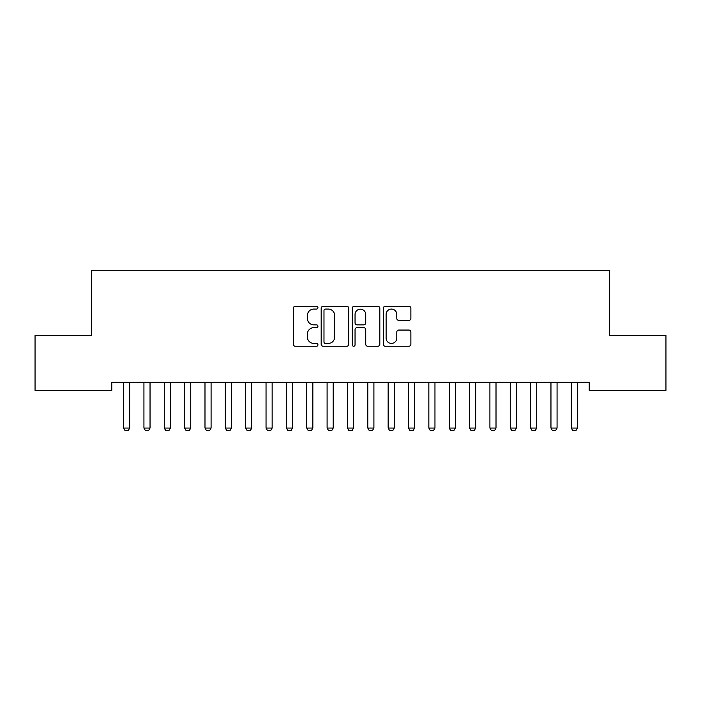 <?xml version="1.0" encoding="UTF-8"?>
<svg xmlns="http://www.w3.org/2000/svg" width="701" height="701" viewBox="0 0 701 701"><rect width="100%" height="100%" fill="white"/><g stroke="black" fill="none" stroke-linecap="round" stroke-linejoin="round"><path stroke-width="1.05" d="M317.939 307.686A1.402 1.402 0 0 0 316.537 306.284L295.314 306.284A1.998 1.998 0 0 0 293.316 308.282L293.316 344.244A1.998 1.998 0 0 0 295.314 346.241L316.537 346.241A1.402 1.402 0 0 0 317.939 344.839A1.402 1.402 0 0 0 316.537 343.437L313.794 343.437A6.397 6.397 0 0 1 307.397 337.05L307.397 334.053A6.397 6.397 0 0 1 313.794 327.656L316.537 327.656A1.402 1.402 0 0 0 317.939 326.263A1.402 1.402 0 0 0 316.537 324.861L313.794 324.861A6.397 6.397 0 0 1 307.397 318.473L307.397 315.476A6.397 6.397 0 0 1 313.794 309.08L316.537 309.08A1.402 1.402 0 0 0 317.939 307.686M408.885 320.366A1.998 1.998 0 0 0 410.882 318.368L410.882 308.282A1.998 1.998 0 0 0 408.885 306.284L385.305 306.284A1.998 1.998 0 0 0 383.316 308.282L383.316 344.244A1.998 1.998 0 0 0 385.305 346.241L408.885 346.241A1.998 1.998 0 0 0 410.882 344.244L410.882 332.055A1.998 1.998 0 0 0 408.885 330.057L398.79 330.057A1.998 1.998 0 0 0 396.792 332.055L396.792 338.101A5.345 5.345 0 0 1 391.456 343.437A5.345 5.345 0 0 1 386.111 338.101L386.111 314.425A5.345 5.345 0 0 1 391.456 309.08A5.345 5.345 0 0 1 396.792 314.425L396.792 318.368A1.998 1.998 0 0 0 398.79 320.366L408.885 320.366M589.226 382.229L111.774 382.229L111.774 390.369L35.05 390.369L35.05 335.42L91.428 335.42L91.428 270.297L609.572 270.297L609.572 335.42L665.95 335.42L665.95 390.369L589.226 390.369L589.226 382.229M348.756 308.282A1.998 1.998 0 0 0 346.758 306.284L323.179 306.284A1.998 1.998 0 0 0 321.181 308.282L321.181 344.244A1.998 1.998 0 0 0 323.179 346.241L346.758 346.241A1.998 1.998 0 0 0 348.756 344.244L348.756 308.282M354.242 306.284L377.821 306.284A1.998 1.998 0 0 1 379.819 308.282L379.819 344.244A1.998 1.998 0 0 1 377.821 346.241L367.727 346.241A1.998 1.998 0 0 1 365.729 344.244L365.729 329.654A1.998 1.998 0 0 0 363.731 327.656L357.046 327.656A1.998 1.998 0 0 0 355.048 329.654L355.048 344.839A1.402 1.402 0 0 1 353.646 346.241A1.402 1.402 0 0 1 352.244 344.839L352.244 308.282A1.998 1.998 0 0 1 354.242 306.284M325.378 309.08A1.402 1.402 0 0 0 323.985 310.482L323.985 342.044A1.402 1.402 0 0 0 325.378 343.437L328.278 343.437A6.397 6.397 0 0 0 334.666 337.05L334.666 315.476A6.397 6.397 0 0 0 328.278 309.08L325.378 309.08M365.729 314.521A5.345 5.345 0 0 0 360.384 309.185A5.345 5.345 0 0 0 355.048 314.521L355.048 322.863A1.998 1.998 0 0 0 357.046 324.861L363.731 324.861A1.998 1.998 0 0 0 365.729 322.863L365.729 314.521M123.481 382.667A2.033 2.033 0 0 1 123.578 383.289A2.033 2.033 0 0 0 123.481 382.667L123.341 382.229M129.922 382.229L129.781 382.667A2.033 2.033 0 0 0 129.685 383.289L129.685 428.057L128.16 430.703L125.102 430.703L123.578 428.057L123.578 383.289M123.578 428.057L129.685 428.057M150.04 383.289A2.033 2.033 0 0 1 150.137 382.667A2.033 2.033 0 0 0 150.04 383.289L150.04 428.057L143.933 428.057L143.933 383.289A2.033 2.033 0 0 0 143.836 382.667A2.033 2.033 0 0 1 143.933 383.289M170.387 383.289A2.033 2.033 0 0 1 170.483 382.667A2.033 2.033 0 0 0 170.387 383.289L170.387 428.057L164.279 428.057L164.279 383.289A2.033 2.033 0 0 0 164.183 382.667A2.033 2.033 0 0 1 164.279 383.289M143.836 382.667L143.696 382.229M150.04 428.057L148.507 430.703L145.457 430.703L143.933 428.057M150.277 382.229L150.137 382.667M164.183 382.667L164.043 382.229M170.387 428.057L168.862 430.703L165.813 430.703L164.279 428.057M170.623 382.229L170.483 382.667M190.742 383.289A2.033 2.033 0 0 1 190.838 382.667A2.033 2.033 0 0 0 190.742 383.289L190.742 428.057L184.635 428.057L184.635 383.289A2.033 2.033 0 0 0 184.538 382.667A2.033 2.033 0 0 1 184.635 383.289M211.089 383.289A2.033 2.033 0 0 1 211.185 382.667A2.033 2.033 0 0 0 211.089 383.289L211.089 428.057L204.99 428.057L204.99 383.289A2.033 2.033 0 0 0 204.894 382.667A2.033 2.033 0 0 1 204.99 383.289M184.538 382.667L184.398 382.229M190.742 428.057L189.217 430.703L186.159 430.703L184.635 428.057M190.979 382.229L190.838 382.667M204.894 382.667L204.753 382.229M211.089 428.057L209.564 430.703L206.515 430.703L204.99 428.057M211.325 382.229L211.185 382.667M225.24 382.667A2.033 2.033 0 0 1 225.336 383.289A2.033 2.033 0 0 0 225.24 382.667L225.1 382.229M231.68 382.229L231.54 382.667A2.033 2.033 0 0 0 231.444 383.289L231.444 428.057L229.919 430.703L226.861 430.703L225.336 428.057L225.336 383.289M225.336 428.057L231.444 428.057M251.79 383.289A2.033 2.033 0 0 1 251.887 382.667A2.033 2.033 0 0 0 251.79 383.289L251.79 428.057L245.692 428.057L245.692 383.289A2.033 2.033 0 0 0 245.595 382.667A2.033 2.033 0 0 1 245.692 383.289M245.595 382.667L245.455 382.229M251.79 428.057L250.266 430.703L247.216 430.703L245.692 428.057M252.027 382.229L251.887 382.667M272.146 383.289A2.033 2.033 0 0 1 272.242 382.667A2.033 2.033 0 0 0 272.146 383.289L272.146 428.057L266.038 428.057L266.038 383.289A2.033 2.033 0 0 0 265.942 382.667A2.033 2.033 0 0 1 266.038 383.289M292.501 383.289A2.033 2.033 0 0 1 292.597 382.667A2.033 2.033 0 0 0 292.501 383.289L292.501 428.057L286.394 428.057L286.394 383.289A2.033 2.033 0 0 0 286.297 382.667A2.033 2.033 0 0 1 286.394 383.289M312.848 383.289A2.033 2.033 0 0 1 312.944 382.667A2.033 2.033 0 0 0 312.848 383.289L312.848 428.057L306.74 428.057L306.74 383.289A2.033 2.033 0 0 0 306.652 382.667A2.033 2.033 0 0 1 306.74 383.289M333.203 383.289A2.033 2.033 0 0 1 333.299 382.667A2.033 2.033 0 0 0 333.203 383.289L333.203 428.057L327.095 428.057L327.095 383.289A2.033 2.033 0 0 0 326.999 382.667A2.033 2.033 0 0 1 327.095 383.289M353.549 383.289A2.033 2.033 0 0 1 353.646 382.667A2.033 2.033 0 0 0 353.549 383.289L353.549 428.057L347.451 428.057L347.451 383.289A2.033 2.033 0 0 0 347.354 382.667A2.033 2.033 0 0 1 347.451 383.289M373.905 383.289A2.033 2.033 0 0 1 374.001 382.667A2.033 2.033 0 0 0 373.905 383.289L373.905 428.057L367.797 428.057L367.797 383.289A2.033 2.033 0 0 0 367.701 382.667A2.033 2.033 0 0 1 367.797 383.289M394.26 383.289A2.033 2.033 0 0 1 394.348 382.667A2.033 2.033 0 0 0 394.26 383.289L394.26 428.057L388.152 428.057L388.152 383.289A2.033 2.033 0 0 0 388.056 382.667A2.033 2.033 0 0 1 388.152 383.289M414.606 383.289A2.033 2.033 0 0 1 414.703 382.667A2.033 2.033 0 0 0 414.606 383.289L414.606 428.057L408.499 428.057L408.499 383.289A2.033 2.033 0 0 0 408.403 382.667A2.033 2.033 0 0 1 408.499 383.289M434.962 383.289A2.033 2.033 0 0 1 435.058 382.667A2.033 2.033 0 0 0 434.962 383.289L434.962 428.057L428.854 428.057L428.854 383.289A2.033 2.033 0 0 0 428.758 382.667A2.033 2.033 0 0 1 428.854 383.289M455.308 383.289A2.033 2.033 0 0 1 455.405 382.667A2.033 2.033 0 0 0 455.308 383.289L455.308 428.057L449.21 428.057L449.21 383.289A2.033 2.033 0 0 0 449.113 382.667A2.033 2.033 0 0 1 449.21 383.289M475.664 383.289A2.033 2.033 0 0 1 475.76 382.667A2.033 2.033 0 0 0 475.664 383.289L475.664 428.057L469.556 428.057L469.556 383.289A2.033 2.033 0 0 0 469.46 382.667A2.033 2.033 0 0 1 469.556 383.289M496.01 383.289A2.033 2.033 0 0 1 496.106 382.667A2.033 2.033 0 0 0 496.01 383.289L496.01 428.057L489.911 428.057L489.911 383.289A2.033 2.033 0 0 0 489.815 382.667A2.033 2.033 0 0 1 489.911 383.289M516.365 383.289A2.033 2.033 0 0 1 516.462 382.667A2.033 2.033 0 0 0 516.365 383.289L516.365 428.057L510.258 428.057L510.258 383.289A2.033 2.033 0 0 0 510.162 382.667A2.033 2.033 0 0 1 510.258 383.289M536.721 383.289A2.033 2.033 0 0 1 536.817 382.667A2.033 2.033 0 0 0 536.721 383.289L536.721 428.057L530.613 428.057L530.613 383.289A2.033 2.033 0 0 0 530.517 382.667A2.033 2.033 0 0 1 530.613 383.289M265.942 382.667L265.802 382.229M272.146 428.057L270.621 430.703L267.563 430.703L266.038 428.057M272.382 382.229L272.242 382.667M286.297 382.667L286.157 382.229M292.501 428.057L290.968 430.703L287.918 430.703L286.394 428.057M292.738 382.229L292.597 382.667M306.652 382.667L306.512 382.229M312.848 428.057L311.323 430.703L308.274 430.703L306.74 428.057M313.084 382.229L312.944 382.667M326.999 382.667L326.859 382.229M333.203 428.057L331.678 430.703L328.62 430.703L327.095 428.057M333.439 382.229L333.299 382.667M347.354 382.667L347.214 382.229M353.549 428.057L352.025 430.703L348.975 430.703L347.451 428.057M353.786 382.229L353.646 382.667M367.701 382.667L367.561 382.229M373.905 428.057L372.38 430.703L369.322 430.703L367.797 428.057M374.141 382.229L374.001 382.667M388.056 382.667L387.916 382.229M394.26 428.057L392.726 430.703L389.677 430.703L388.152 428.057M394.488 382.229L394.348 382.667M408.403 382.667L408.262 382.229M414.606 428.057L413.082 430.703L410.032 430.703L408.499 428.057M414.843 382.229L414.703 382.667M428.758 382.667L428.618 382.229M434.962 428.057L433.437 430.703L430.379 430.703L428.854 428.057M435.198 382.229L435.058 382.667M449.113 382.667L448.973 382.229M455.308 428.057L453.784 430.703L450.734 430.703L449.21 428.057M455.545 382.229L455.405 382.667M469.46 382.667L469.32 382.229M475.664 428.057L474.139 430.703L471.081 430.703L469.556 428.057M475.9 382.229L475.76 382.667M489.815 382.667L489.675 382.229M496.01 428.057L494.485 430.703L491.436 430.703L489.911 428.057M496.247 382.229L496.106 382.667M510.162 382.667L510.021 382.229M516.365 428.057L514.841 430.703L511.783 430.703L510.258 428.057M516.602 382.229L516.462 382.667M530.517 382.667L530.377 382.229M536.721 428.057L535.187 430.703L532.138 430.703L530.613 428.057M536.957 382.229L536.817 382.667M557.067 383.289A2.033 2.033 0 0 1 557.164 382.667A2.033 2.033 0 0 0 557.067 383.289L557.067 428.057L550.96 428.057L550.96 383.289A2.033 2.033 0 0 0 550.863 382.667A2.033 2.033 0 0 1 550.96 383.289M550.863 382.667L550.723 382.229M557.067 428.057L555.543 430.703L552.493 430.703L550.96 428.057M557.304 382.229L557.164 382.667M577.422 383.289A2.033 2.033 0 0 1 577.519 382.667A2.033 2.033 0 0 0 577.422 383.289L577.422 428.057L571.315 428.057L571.315 383.289A2.033 2.033 0 0 0 571.219 382.667A2.033 2.033 0 0 1 571.315 383.289M571.219 382.667L571.078 382.229M577.422 428.057L575.898 430.703L572.84 430.703L571.315 428.057M577.659 382.229L577.519 382.667"/></g></svg>
